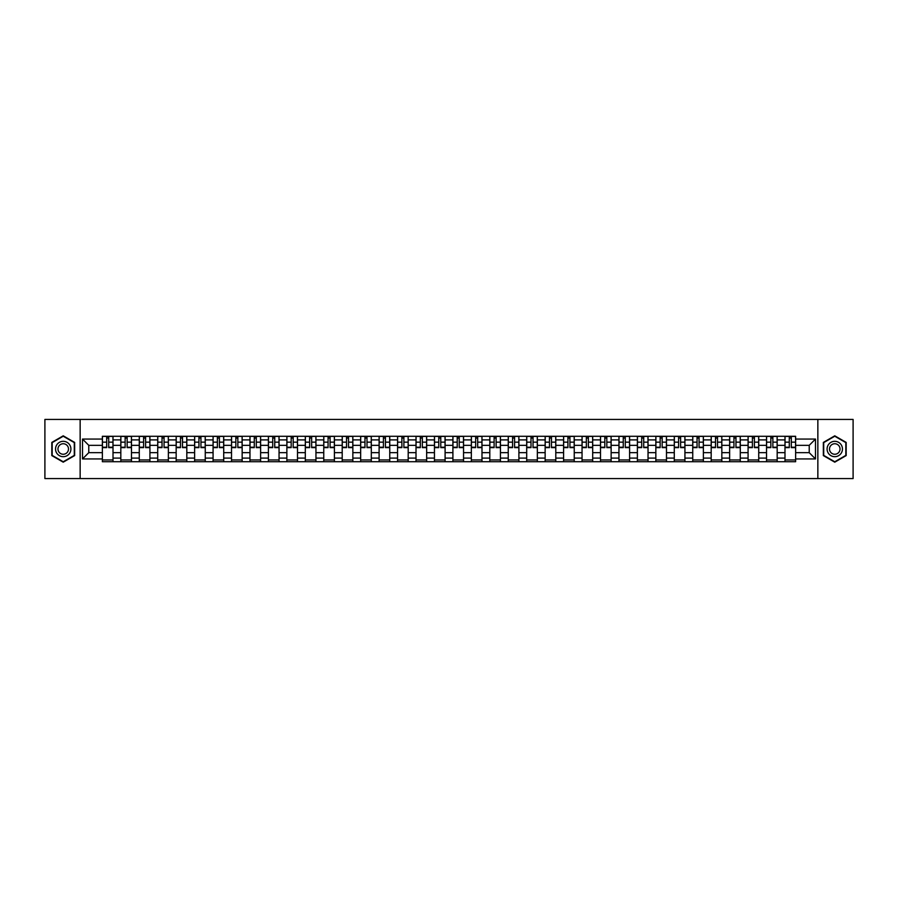<?xml version="1.0" encoding="UTF-8"?>
<svg xmlns="http://www.w3.org/2000/svg" width="898" height="898" viewBox="0 0 898 898"><rect width="100%" height="100%" fill="white"/><g stroke="black" fill="none" stroke-linecap="round" stroke-linejoin="round"><path stroke-width="1.35" d="M817.854 478.567L853.1 478.567L853.1 419.433L44.9 419.433L44.9 478.567L817.854 478.567L817.854 419.433M120.826 461.718L120.826 439.897L113.013 439.897L113.013 461.718M113.013 439.897L113.013 436.282M120.826 439.897L120.826 436.282M131.467 436.282L131.467 461.718M139.269 461.718L139.269 436.282M149.921 436.282L149.921 461.718M157.722 461.718L157.722 436.282M168.364 436.282L168.364 461.718M176.165 461.718L176.165 436.282M186.818 436.282L186.818 461.718M194.619 461.718L194.619 436.282M205.26 436.282L205.26 461.718M213.073 461.718L213.073 436.282M223.714 436.282L223.714 461.718M231.516 461.718L231.516 436.282M242.157 436.282L242.157 461.718M249.97 461.718L249.97 436.282M260.611 436.282L260.611 461.718M268.412 461.718L268.412 436.282M279.053 436.282L279.053 461.718M286.866 461.718L286.866 436.282M297.507 436.282L297.507 461.718M305.309 461.718L305.309 436.282M315.95 436.282L315.95 461.718M323.763 461.718L323.763 436.282M334.404 436.282L334.404 461.718M342.205 461.718L342.205 436.282M352.858 436.282L352.858 461.718M360.659 461.718L360.659 436.282M371.301 436.282L371.301 461.718M379.102 461.718L379.102 436.282M389.754 436.282L389.754 461.718M397.556 461.718L397.556 436.282M408.197 436.282L408.197 461.718M416.01 461.718L416.01 436.282M426.651 436.282L426.651 461.718M434.452 461.718L434.452 436.282M445.094 436.282L445.094 461.718M452.906 461.718L452.906 436.282M463.548 436.282L463.548 461.718M471.349 461.718L471.349 436.282M481.99 436.282L481.99 461.718M489.803 461.718L489.803 436.282M500.444 436.282L500.444 461.718M508.246 461.718L508.246 436.282M518.898 436.282L518.898 461.718M526.699 461.718L526.699 436.282M537.341 436.282L537.341 461.718M545.142 461.718L545.142 436.282M555.795 436.282L555.795 461.718M563.596 461.718L563.596 436.282M574.237 436.282L574.237 461.718M582.05 461.718L582.05 436.282M592.691 436.282L592.691 461.718M600.493 461.718L600.493 436.282M611.134 436.282L611.134 461.718M618.947 461.718L618.947 436.282M629.588 436.282L629.588 461.718M637.389 461.718L637.389 436.282M648.03 436.282L648.03 461.718M655.843 461.718L655.843 436.282M666.484 436.282L666.484 461.718M674.286 461.718L674.286 436.282M684.927 436.282L684.927 461.718M692.74 461.718L692.74 436.282M703.381 436.282L703.381 461.718M711.182 461.718L711.182 436.282M721.835 436.282L721.835 461.718M729.636 461.718L729.636 436.282M740.278 436.282L740.278 461.718M748.079 461.718L748.079 436.282M758.731 436.282L758.731 461.718M766.533 461.718L766.533 436.282M777.174 436.282L777.174 461.718M784.987 461.718L784.987 436.282M784.987 452.671L777.174 452.671M766.533 452.671L758.731 452.671M748.079 452.671L740.278 452.671M729.636 452.671L721.835 452.671M711.182 452.671L703.381 452.671M692.74 452.671L684.927 452.671M674.286 452.671L666.484 452.671M655.843 452.671L648.03 452.671M637.389 452.671L629.588 452.671M618.947 452.671L611.134 452.671M600.493 452.671L592.691 452.671M582.05 452.671L574.237 452.671M563.596 452.671L555.795 452.671M545.142 452.671L537.341 452.671M526.699 452.671L518.898 452.671M508.246 452.671L500.444 452.671M489.803 452.671L481.99 452.671M471.349 452.671L463.548 452.671M452.906 452.671L445.094 452.671M434.452 452.671L426.651 452.671M416.01 452.671L408.197 452.671M397.556 452.671L389.754 452.671M379.102 452.671L371.301 452.671M360.659 452.671L352.858 452.671M342.205 452.671L334.404 452.671M323.763 452.671L315.95 452.671M305.309 452.671L297.507 452.671M286.866 452.671L279.053 452.671M268.412 452.671L260.611 452.671M249.97 452.671L242.157 452.671M231.516 452.671L223.714 452.671M213.073 452.671L205.26 452.671M194.619 452.671L186.818 452.671M176.165 452.671L168.364 452.671M157.722 452.671L149.921 452.671M139.269 452.671L131.467 452.671M120.826 452.671L113.013 452.671M784.987 445.329L777.174 445.329M766.533 445.329L758.731 445.329M748.079 445.329L740.278 445.329M729.636 445.329L721.835 445.329M711.182 445.329L703.381 445.329M692.74 445.329L684.927 445.329M674.286 445.329L666.484 445.329M655.843 445.329L648.03 445.329M637.389 445.329L629.588 445.329M618.947 445.329L611.134 445.329M600.493 445.329L592.691 445.329M582.05 445.329L574.237 445.329M563.596 445.329L555.795 445.329M545.142 445.329L537.341 445.329M526.699 445.329L518.898 445.329M508.246 445.329L500.444 445.329M489.803 445.329L481.99 445.329M471.349 445.329L463.548 445.329M452.906 445.329L445.094 445.329M434.452 445.329L426.651 445.329M416.01 445.329L408.197 445.329M397.556 445.329L389.754 445.329M379.102 445.329L371.301 445.329M360.659 445.329L352.858 445.329M342.205 445.329L334.404 445.329M323.763 445.329L315.95 445.329M305.309 445.329L297.507 445.329M286.866 445.329L279.053 445.329M268.412 445.329L260.611 445.329M249.97 445.329L242.157 445.329M231.516 445.329L223.714 445.329M213.073 445.329L205.26 445.329M194.619 445.329L186.818 445.329M176.165 445.329L168.364 445.329M157.722 445.329L149.921 445.329M139.269 445.329L131.467 445.329M120.826 445.329L113.013 445.329M88.779 452.671L102.372 452.671L102.372 445.329L88.779 445.329L88.779 452.671L82.504 458.934L82.504 439.066L102.372 439.066L102.372 445.329M795.628 445.329L795.628 452.671L809.221 452.671L809.221 445.329L795.628 445.329L795.628 436.282L102.372 436.282L102.372 439.066M795.628 439.066L815.496 439.066L815.496 458.934L795.628 458.934L795.628 452.671M102.372 452.671L102.372 461.718L795.628 461.718L795.628 458.934M102.372 458.934L82.504 458.934M80.147 478.567L80.147 419.433M74.646 442.411L63.23 435.822L51.815 442.411L51.815 455.589L63.23 462.178L74.646 455.589L74.646 442.411M846.185 442.411L834.77 435.822L823.354 442.411L823.354 455.589L834.77 462.178L846.185 455.589L846.185 442.411M113.013 459.944L102.372 459.944M106.694 438.056L108.703 438.056M131.467 459.944L120.826 459.944M125.136 438.056L127.146 438.056M149.921 459.944L139.269 459.944M143.59 438.056L145.599 438.056M168.364 459.944L157.722 459.944M162.033 438.056L164.053 438.056M186.818 459.944L176.165 459.944M180.487 438.056L182.496 438.056M205.26 459.944L194.619 459.944M198.941 438.056L200.95 438.056M223.714 459.944L213.073 459.944M217.383 438.056L219.393 438.056M242.157 459.944L231.516 459.944M235.837 438.056L237.847 438.056M260.611 459.944L249.97 459.944M254.28 438.056L256.289 438.056M279.053 459.944L268.412 459.944M272.734 438.056L274.743 438.056M297.507 459.944L286.866 459.944M291.176 438.056L293.186 438.056M315.95 459.944L305.309 459.944M309.63 438.056L311.64 438.056M334.404 459.944L323.763 459.944M328.073 438.056L330.082 438.056M352.858 459.944L342.205 459.944M346.527 438.056L348.536 438.056M371.301 459.944L360.659 459.944M364.97 438.056L366.99 438.056M389.754 459.944L379.102 459.944M383.424 438.056L385.433 438.056M408.197 459.944L397.556 459.944M401.877 438.056L403.887 438.056M426.651 459.944L416.01 459.944M420.32 438.056L422.329 438.056M445.094 459.944L434.452 459.944M438.774 438.056L440.783 438.056M463.548 459.944L452.906 459.944M457.217 438.056L459.226 438.056M481.99 459.944L471.349 459.944M475.671 438.056L477.68 438.056M500.444 459.944L489.803 459.944M494.113 438.056L496.123 438.056M518.898 459.944L508.246 459.944M512.567 438.056L514.576 438.056M537.341 459.944L526.699 459.944M531.01 438.056L533.03 438.056M555.795 459.944L545.142 459.944M549.464 438.056L551.473 438.056M574.237 459.944L563.596 459.944M567.918 438.056L569.927 438.056M592.691 459.944L582.05 459.944M586.36 438.056L588.37 438.056M611.134 459.944L600.493 459.944M604.814 438.056L606.824 438.056M629.588 459.944L618.947 459.944M623.257 438.056L625.266 438.056M648.03 459.944L637.389 459.944M641.711 438.056L643.72 438.056M666.484 459.944L655.843 459.944M660.153 438.056L662.163 438.056M684.927 459.944L674.286 459.944M678.607 438.056L680.617 438.056M703.381 459.944L692.74 459.944M697.05 438.056L699.059 438.056M721.835 459.944L711.182 459.944M715.504 438.056L717.513 438.056M740.278 459.944L729.636 459.944M733.947 438.056L735.967 438.056M758.731 459.944L748.079 459.944M752.401 438.056L754.41 438.056M777.174 459.944L766.533 459.944M770.854 438.056L772.864 438.056M795.628 459.944L784.987 459.944M789.297 438.056L791.306 438.056M82.504 439.066L88.779 445.329M809.221 452.671L815.496 458.934M809.221 445.329L815.496 439.066M108.703 447.642L108.703 436.406L112.957 436.406L112.957 447.642L108.703 447.642M106.694 437.943L108.703 437.943M110.42 436.406L102.439 436.406L102.439 447.642L106.694 447.642L106.694 436.406L104.976 436.406M127.146 447.642L127.146 436.406L131.411 436.406L131.411 447.642L127.146 447.642M125.136 437.943L127.146 437.943M128.863 436.406L120.882 436.406L120.882 447.642L125.136 447.642L125.136 436.406L123.43 436.406M145.599 447.642L145.599 436.406L149.854 436.406L149.854 447.642L145.599 447.642M143.59 437.943L145.599 437.943M147.317 436.406L139.336 436.406L139.336 447.642L143.59 447.642L143.59 436.406L141.873 436.406M56.574 452.839A7.689 7.689 0 0 0 67.069 455.656A7.689 7.689 0 0 0 69.887 445.161A7.689 7.689 0 0 0 59.391 442.344A7.689 7.689 0 0 0 56.574 452.839M58.673 451.627A5.265 5.265 0 0 0 65.857 453.557A5.265 5.265 0 0 0 67.788 446.373A5.265 5.265 0 0 0 60.604 444.443A5.265 5.265 0 0 0 58.673 451.627M63.23 436.237L74.287 442.613L74.287 455.387L63.23 461.763L52.174 455.387L52.174 442.613L63.23 436.237M828.113 452.839A7.689 7.689 0 0 0 838.609 455.656A7.689 7.689 0 0 0 841.426 445.161A7.689 7.689 0 0 0 830.931 442.344A7.689 7.689 0 0 0 828.113 452.839M830.212 451.627A5.265 5.265 0 0 0 837.396 453.557A5.265 5.265 0 0 0 839.327 446.373A5.265 5.265 0 0 0 832.143 444.443A5.265 5.265 0 0 0 830.212 451.627M834.77 436.237L845.826 442.613L845.826 455.387L834.77 461.763L823.713 455.387L823.713 442.613L834.77 436.237M164.053 447.642L164.053 436.406L168.308 436.406L168.308 447.642L164.053 447.642M162.033 437.943L164.053 437.943M165.76 436.406L157.779 436.406L157.779 447.642L162.033 447.642L162.033 436.406L160.327 436.406M182.496 447.642L182.496 436.406L186.75 436.406L186.75 447.642L182.496 447.642M180.487 437.943L182.496 437.943M184.213 436.406L176.233 436.406L176.233 447.642L180.487 447.642L180.487 436.406L178.769 436.406M200.95 447.642L200.95 436.406L205.204 436.406L205.204 447.642L200.95 447.642M198.941 437.943L200.95 437.943M202.656 436.406L194.675 436.406L194.675 447.642L198.941 447.642L198.941 436.406L197.223 436.406M219.393 447.642L219.393 436.406L223.647 436.406L223.647 447.642L219.393 447.642M217.383 437.943L219.393 437.943M221.11 436.406L213.129 436.406L213.129 447.642L217.383 447.642L217.383 436.406L215.666 436.406M237.847 447.642L237.847 436.406L242.101 436.406L242.101 447.642L237.847 447.642M235.837 437.943L237.847 437.943M239.564 436.406L231.572 436.406L231.572 447.642L235.837 447.642L235.837 436.406L234.12 436.406M256.289 447.642L256.289 436.406L260.555 436.406L260.555 447.642L256.289 447.642M254.28 437.943L256.289 437.943M258.007 436.406L250.026 436.406L250.026 447.642L254.28 447.642L254.28 436.406L252.562 436.406M274.743 447.642L274.743 436.406L278.997 436.406L278.997 447.642L274.743 447.642M272.734 437.943L274.743 437.943M276.461 436.406L268.468 436.406L268.468 447.642L272.734 447.642L272.734 436.406L271.016 436.406M293.186 447.642L293.186 436.406L297.451 436.406L297.451 447.642L293.186 447.642M291.176 437.943L293.186 437.943M294.903 436.406L286.922 436.406L286.922 447.642L291.176 447.642L291.176 436.406L289.47 436.406M311.64 447.642L311.64 436.406L315.894 436.406L315.894 447.642L311.64 447.642M309.63 437.943L311.64 437.943M313.357 436.406L305.376 436.406L305.376 447.642L309.63 447.642L309.63 436.406L307.913 436.406M330.082 447.642L330.082 436.406L334.348 436.406L334.348 447.642L330.082 447.642M328.073 437.943L330.082 437.943M331.8 436.406L323.819 436.406L323.819 447.642L328.073 447.642L328.073 436.406L326.367 436.406M348.536 447.642L348.536 436.406L352.791 436.406L352.791 447.642L348.536 447.642M346.527 437.943L348.536 437.943M350.254 436.406L342.273 436.406L342.273 447.642L346.527 447.642L346.527 436.406L344.81 436.406M366.99 447.642L366.99 436.406L371.244 436.406L371.244 447.642L366.99 447.642M364.97 437.943L366.99 437.943M368.696 436.406L360.715 436.406L360.715 447.642L364.97 447.642L364.97 436.406L363.263 436.406M385.433 447.642L385.433 436.406L389.687 436.406L389.687 447.642L385.433 447.642M383.424 437.943L385.433 437.943M387.15 436.406L379.169 436.406L379.169 447.642L383.424 447.642L383.424 436.406L381.706 436.406M403.887 447.642L403.887 436.406L408.141 436.406L408.141 447.642L403.887 447.642M401.877 437.943L403.887 437.943M405.593 436.406L397.612 436.406L397.612 447.642L401.877 447.642L401.877 436.406L400.16 436.406M422.329 447.642L422.329 436.406L426.595 436.406L426.595 447.642L422.329 447.642M420.32 437.943L422.329 437.943M424.047 436.406L416.066 436.406L416.066 447.642L420.32 447.642L420.32 436.406L418.603 436.406M440.783 447.642L440.783 436.406L445.038 436.406L445.038 447.642L440.783 447.642M438.774 437.943L440.783 437.943M442.501 436.406L434.509 436.406L434.509 447.642L438.774 447.642L438.774 436.406L437.057 436.406M459.226 447.642L459.226 436.406L463.491 436.406L463.491 447.642L459.226 447.642M457.217 437.943L459.226 437.943M460.943 436.406L452.962 436.406L452.962 447.642L457.217 447.642L457.217 436.406L455.499 436.406M477.68 447.642L477.68 436.406L481.934 436.406L481.934 447.642L477.68 447.642M475.671 437.943L477.68 437.943M479.397 436.406L471.405 436.406L471.405 447.642L475.671 447.642L475.671 436.406L473.953 436.406M496.123 447.642L496.123 436.406L500.388 436.406L500.388 447.642L496.123 447.642M494.113 437.943L496.123 437.943M497.84 436.406L489.859 436.406L489.859 447.642L494.113 447.642L494.113 436.406L492.407 436.406M514.576 447.642L514.576 436.406L518.831 436.406L518.831 447.642L514.576 447.642M512.567 437.943L514.576 437.943M516.294 436.406L508.313 436.406L508.313 447.642L512.567 447.642L512.567 436.406L510.85 436.406M533.03 447.642L533.03 436.406L537.285 436.406L537.285 447.642L533.03 447.642M531.01 437.943L533.03 437.943M534.737 436.406L526.756 436.406L526.756 447.642L531.01 447.642L531.01 436.406L529.304 436.406M551.473 447.642L551.473 436.406L555.727 436.406L555.727 447.642L551.473 447.642M549.464 437.943L551.473 437.943M553.19 436.406L545.209 436.406L545.209 447.642L549.464 447.642L549.464 436.406L547.746 436.406M569.927 447.642L569.927 436.406L574.181 436.406L574.181 447.642L569.927 447.642M567.918 437.943L569.927 437.943M571.633 436.406L563.652 436.406L563.652 447.642L567.918 447.642L567.918 436.406L566.2 436.406M588.37 447.642L588.37 436.406L592.624 436.406L592.624 447.642L588.37 447.642M586.36 437.943L588.37 437.943M590.087 436.406L582.106 436.406L582.106 447.642L586.36 447.642L586.36 436.406L584.643 436.406M606.824 447.642L606.824 436.406L611.078 436.406L611.078 447.642L606.824 447.642M604.814 437.943L606.824 437.943M608.53 436.406L600.549 436.406L600.549 447.642L604.814 447.642L604.814 436.406L603.097 436.406M625.266 447.642L625.266 436.406L629.532 436.406L629.532 447.642L625.266 447.642M623.257 437.943L625.266 437.943M626.984 436.406L619.003 436.406L619.003 447.642L623.257 447.642L623.257 436.406L621.539 436.406M643.72 447.642L643.72 436.406L647.974 436.406L647.974 447.642L643.72 447.642M641.711 437.943L643.72 437.943M645.438 436.406L637.445 436.406L637.445 447.642L641.711 447.642L641.711 436.406L639.993 436.406M662.163 447.642L662.163 436.406L666.428 436.406L666.428 447.642L662.163 447.642M660.153 437.943L662.163 437.943M663.88 436.406L655.899 436.406L655.899 447.642L660.153 447.642L660.153 436.406L658.436 436.406M680.617 447.642L680.617 436.406L684.871 436.406L684.871 447.642L680.617 447.642M678.607 437.943L680.617 437.943M682.334 436.406L674.353 436.406L674.353 447.642L678.607 447.642L678.607 436.406L676.89 436.406M699.059 447.642L699.059 436.406L703.325 436.406L703.325 447.642L699.059 447.642M697.05 437.943L699.059 437.943M700.777 436.406L692.796 436.406L692.796 447.642L697.05 447.642L697.05 436.406L695.344 436.406M717.513 447.642L717.513 436.406L721.768 436.406L721.768 447.642L717.513 447.642M715.504 437.943L717.513 437.943M719.231 436.406L711.25 436.406L711.25 447.642L715.504 447.642L715.504 436.406L713.787 436.406M735.967 447.642L735.967 436.406L740.221 436.406L740.221 447.642L735.967 447.642M733.947 437.943L735.967 437.943M737.673 436.406L729.692 436.406L729.692 447.642L733.947 447.642L733.947 436.406L732.24 436.406M754.41 447.642L754.41 436.406L758.664 436.406L758.664 447.642L754.41 447.642M752.401 437.943L754.41 437.943M756.127 436.406L748.146 436.406L748.146 447.642L752.401 447.642L752.401 436.406L750.683 436.406M772.864 447.642L772.864 436.406L777.118 436.406L777.118 447.642L772.864 447.642M770.854 437.943L772.864 437.943M774.57 436.406L766.589 436.406L766.589 447.642L770.854 447.642L770.854 436.406L769.137 436.406M791.306 447.642L791.306 436.406L795.561 436.406L795.561 447.642L791.306 447.642M789.297 437.943L791.306 437.943M793.024 436.406L785.043 436.406L785.043 447.642L789.297 447.642L789.297 436.406L787.58 436.406M766.533 439.897L758.731 439.897M748.079 439.897L740.278 439.897M729.636 439.897L721.835 439.897M711.182 439.897L703.381 439.897M692.74 439.897L684.927 439.897M674.286 439.897L666.484 439.897M655.843 439.897L648.03 439.897M637.389 439.897L629.588 439.897M618.947 439.897L611.134 439.897M600.493 439.897L592.691 439.897M582.05 439.897L574.237 439.897M563.596 439.897L555.795 439.897M545.142 439.897L537.341 439.897M526.699 439.897L518.898 439.897M508.246 439.897L500.444 439.897M489.803 439.897L481.99 439.897M471.349 439.897L463.548 439.897M452.906 439.897L445.094 439.897M434.452 439.897L426.651 439.897M416.01 439.897L408.197 439.897M397.556 439.897L389.754 439.897M379.102 439.897L371.301 439.897M360.659 439.897L352.858 439.897M342.205 439.897L334.404 439.897M323.763 439.897L315.95 439.897M305.309 439.897L297.507 439.897M286.866 439.897L279.053 439.897M268.412 439.897L260.611 439.897M249.97 439.897L242.157 439.897M231.516 439.897L223.714 439.897M213.073 439.897L205.26 439.897M194.619 439.897L186.818 439.897M176.165 439.897L168.364 439.897M157.722 439.897L149.921 439.897M139.269 439.897L131.467 439.897M784.987 439.897L777.174 439.897M766.533 458.103L758.731 458.103M748.079 458.103L740.278 458.103M729.636 458.103L721.835 458.103M711.182 458.103L703.381 458.103M692.74 458.103L684.927 458.103M674.286 458.103L666.484 458.103M655.843 458.103L648.03 458.103M637.389 458.103L629.588 458.103M618.947 458.103L611.134 458.103M600.493 458.103L592.691 458.103M582.05 458.103L574.237 458.103M563.596 458.103L555.795 458.103M545.142 458.103L537.341 458.103M526.699 458.103L518.898 458.103M508.246 458.103L500.444 458.103M489.803 458.103L481.99 458.103M471.349 458.103L463.548 458.103M452.906 458.103L445.094 458.103M434.452 458.103L426.651 458.103M416.01 458.103L408.197 458.103M397.556 458.103L389.754 458.103M379.102 458.103L371.301 458.103M360.659 458.103L352.858 458.103M342.205 458.103L334.404 458.103M323.763 458.103L315.95 458.103M305.309 458.103L297.507 458.103M286.866 458.103L279.053 458.103M268.412 458.103L260.611 458.103M249.97 458.103L242.157 458.103M231.516 458.103L223.714 458.103M213.073 458.103L205.26 458.103M194.619 458.103L186.818 458.103M176.165 458.103L168.364 458.103M157.722 458.103L149.921 458.103M139.269 458.103L131.467 458.103M120.826 458.103L113.013 458.103M784.987 458.103L777.174 458.103M108.703 447.238L112.957 447.238M108.703 442.153L112.957 442.153M102.439 447.238L106.694 447.238M102.439 442.153L106.694 442.153M127.146 447.238L131.411 447.238M127.146 442.153L131.411 442.153M120.882 447.238L125.136 447.238M120.882 442.153L125.136 442.153M145.599 447.238L149.854 447.238M145.599 442.153L149.854 442.153M139.336 447.238L143.59 447.238M139.336 442.153L143.59 442.153M164.053 447.238L168.308 447.238M164.053 442.153L168.308 442.153M157.779 447.238L162.033 447.238M157.779 442.153L162.033 442.153M182.496 447.238L186.75 447.238M182.496 442.153L186.75 442.153M176.233 447.238L180.487 447.238M176.233 442.153L180.487 442.153M200.95 447.238L205.204 447.238M200.95 442.153L205.204 442.153M194.675 447.238L198.941 447.238M194.675 442.153L198.941 442.153M219.393 447.238L223.647 447.238M219.393 442.153L223.647 442.153M213.129 447.238L217.383 447.238M213.129 442.153L217.383 442.153M237.847 447.238L242.101 447.238M237.847 442.153L242.101 442.153M231.572 447.238L235.837 447.238M231.572 442.153L235.837 442.153M256.289 447.238L260.555 447.238M256.289 442.153L260.555 442.153M250.026 447.238L254.28 447.238M250.026 442.153L254.28 442.153M274.743 447.238L278.997 447.238M274.743 442.153L278.997 442.153M268.468 447.238L272.734 447.238M268.468 442.153L272.734 442.153M293.186 447.238L297.451 447.238M293.186 442.153L297.451 442.153M286.922 447.238L291.176 447.238M286.922 442.153L291.176 442.153M311.64 447.238L315.894 447.238M311.64 442.153L315.894 442.153M305.376 447.238L309.63 447.238M305.376 442.153L309.63 442.153M330.082 447.238L334.348 447.238M330.082 442.153L334.348 442.153M323.819 447.238L328.073 447.238M323.819 442.153L328.073 442.153M348.536 447.238L352.791 447.238M348.536 442.153L352.791 442.153M342.273 447.238L346.527 447.238M342.273 442.153L346.527 442.153M366.99 447.238L371.244 447.238M366.99 442.153L371.244 442.153M360.715 447.238L364.97 447.238M360.715 442.153L364.97 442.153M385.433 447.238L389.687 447.238M385.433 442.153L389.687 442.153M379.169 447.238L383.424 447.238M379.169 442.153L383.424 442.153M403.887 447.238L408.141 447.238M403.887 442.153L408.141 442.153M397.612 447.238L401.877 447.238M397.612 442.153L401.877 442.153M422.329 447.238L426.595 447.238M422.329 442.153L426.595 442.153M416.066 447.238L420.32 447.238M416.066 442.153L420.32 442.153M440.783 447.238L445.038 447.238M440.783 442.153L445.038 442.153M434.509 447.238L438.774 447.238M434.509 442.153L438.774 442.153M459.226 447.238L463.491 447.238M459.226 442.153L463.491 442.153M452.962 447.238L457.217 447.238M452.962 442.153L457.217 442.153M477.68 447.238L481.934 447.238M477.68 442.153L481.934 442.153M471.405 447.238L475.671 447.238M471.405 442.153L475.671 442.153M496.123 447.238L500.388 447.238M496.123 442.153L500.388 442.153M489.859 447.238L494.113 447.238M489.859 442.153L494.113 442.153M514.576 447.238L518.831 447.238M514.576 442.153L518.831 442.153M508.313 447.238L512.567 447.238M508.313 442.153L512.567 442.153M533.03 447.238L537.285 447.238M533.03 442.153L537.285 442.153M526.756 447.238L531.01 447.238M526.756 442.153L531.01 442.153M551.473 447.238L555.727 447.238M551.473 442.153L555.727 442.153M545.209 447.238L549.464 447.238M545.209 442.153L549.464 442.153M569.927 447.238L574.181 447.238M569.927 442.153L574.181 442.153M563.652 447.238L567.918 447.238M563.652 442.153L567.918 442.153M588.37 447.238L592.624 447.238M588.37 442.153L592.624 442.153M582.106 447.238L586.36 447.238M582.106 442.153L586.36 442.153M606.824 447.238L611.078 447.238M606.824 442.153L611.078 442.153M600.549 447.238L604.814 447.238M600.549 442.153L604.814 442.153M625.266 447.238L629.532 447.238M625.266 442.153L629.532 442.153M619.003 447.238L623.257 447.238M619.003 442.153L623.257 442.153M643.72 447.238L647.974 447.238M643.72 442.153L647.974 442.153M637.445 447.238L641.711 447.238M637.445 442.153L641.711 442.153M662.163 447.238L666.428 447.238M662.163 442.153L666.428 442.153M655.899 447.238L660.153 447.238M655.899 442.153L660.153 442.153M680.617 447.238L684.871 447.238M680.617 442.153L684.871 442.153M674.353 447.238L678.607 447.238M674.353 442.153L678.607 442.153M699.059 447.238L703.325 447.238M699.059 442.153L703.325 442.153M692.796 447.238L697.05 447.238M692.796 442.153L697.05 442.153M717.513 447.238L721.768 447.238M717.513 442.153L721.768 442.153M711.25 447.238L715.504 447.238M711.25 442.153L715.504 442.153M735.967 447.238L740.221 447.238M735.967 442.153L740.221 442.153M729.692 447.238L733.947 447.238M729.692 442.153L733.947 442.153M754.41 447.238L758.664 447.238M754.41 442.153L758.664 442.153M748.146 447.238L752.401 447.238M748.146 442.153L752.401 442.153M772.864 447.238L777.118 447.238M772.864 442.153L777.118 442.153M766.589 447.238L770.854 447.238M766.589 442.153L770.854 442.153M791.306 447.238L795.561 447.238M791.306 442.153L795.561 442.153M785.043 447.238L789.297 447.238M785.043 442.153L789.297 442.153"/></g></svg>
